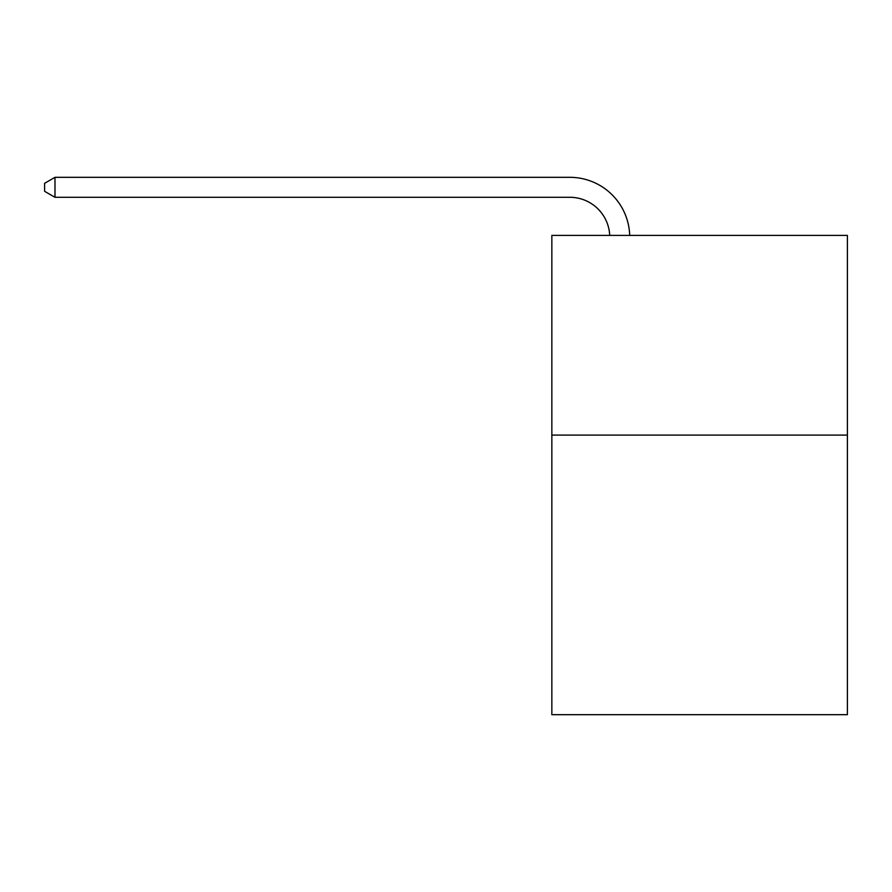 <?xml version="1.0" encoding="UTF-8"?>
<svg xmlns="http://www.w3.org/2000/svg" width="892" height="892" viewBox="0 0 892 892"><rect width="100%" height="100%" fill="white"/><g stroke="black" fill="none" stroke-linecap="round" stroke-linejoin="round"><path stroke-width="1.34" d="M847.4 435.095L847.4 714.682L551.847 714.682L551.847 235.399L847.4 235.399L847.4 435.095L551.847 435.095M569.81 197.288A39.939 39.939 0 0 1 609.715 235.399A39.939 39.939 0 0 0 569.81 197.288A39.939 39.939 0 0 1 609.715 235.399A39.939 39.939 0 0 0 569.81 197.288A39.939 39.939 0 0 1 609.715 235.399A39.939 39.939 0 0 0 569.81 197.288A39.939 39.939 0 0 1 609.715 235.399A39.939 39.939 0 0 0 569.81 197.288A39.939 39.939 0 0 1 609.715 235.399A39.939 39.939 0 0 0 569.81 197.288A39.939 39.939 0 0 1 609.715 235.399A39.939 39.939 0 0 0 569.81 197.288A39.939 39.939 0 0 1 609.715 235.399A39.939 39.939 0 0 0 569.81 197.288A39.939 39.939 0 0 1 609.715 235.399A39.939 39.939 0 0 0 569.81 197.288A39.939 39.939 0 0 1 609.715 235.399A39.939 39.939 0 0 0 569.81 197.288A39.939 39.939 0 0 1 609.715 235.399A39.939 39.939 0 0 0 569.81 197.288A39.939 39.939 0 0 1 609.715 235.399A39.939 39.939 0 0 0 569.81 197.288A39.939 39.939 0 0 1 609.715 235.399A39.939 39.939 0 0 0 569.81 197.288A39.939 39.939 0 0 1 609.715 235.399A39.939 39.939 0 0 0 569.81 197.288A39.939 39.939 0 0 1 609.715 235.399A39.939 39.939 0 0 0 569.81 197.288A39.939 39.939 0 0 1 609.715 235.399A39.939 39.939 0 0 0 569.81 197.288L54.981 197.288L44.6 191.301L44.6 183.317L54.981 177.318L569.81 177.318A59.909 59.909 0 0 1 629.696 235.399M54.981 197.288L54.981 177.318L569.81 177.318"/></g></svg>
